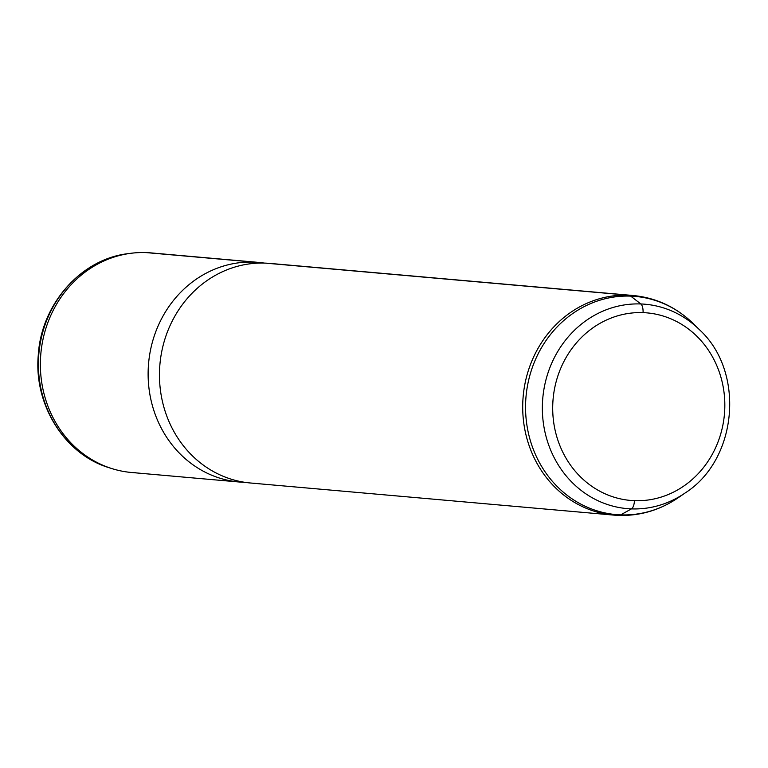 <?xml version="1.0" encoding="UTF-8"?>
<svg xmlns="http://www.w3.org/2000/svg" width="768" height="768" viewBox="0 0 768 768"><rect width="100%" height="100%" fill="white"/><g stroke="black" fill="none" stroke-linecap="round" stroke-linejoin="round"><path stroke-width="1.15" d="M243.84 482.294A110.227 100.694 95 0 0 244.867 482.333A110.227 100.694 -85 0 1 243.84 482.294A110.227 100.694 -85 0 1 148.243 368.429A110.227 100.694 -85 0 1 253.939 262.118L146.189 252.595A110.227 100.694 -85 0 1 150.835 252.883L258.586 262.406A110.227 100.694 95 0 0 253.939 262.118A110.227 100.694 95 0 0 148.387 365.885A110.227 100.694 95 0 0 239.184 482.006A110.227 100.694 95 0 0 243.84 482.294L244.416 482.256L243.84 482.294M239.184 482.006L131.434 472.483A110.227 100.694 -85 0 1 40.637 356.362A110.227 100.694 -85 0 1 146.189 252.595L253.939 262.118A110.227 100.694 -85 0 1 264.24 263.088A110.227 100.694 95 0 0 258.586 262.406M253.939 262.118L258.086 263.126L253.939 262.118M265.277 263.117A110.227 100.694 -85 0 1 269.933 263.405L633.168 295.507C656.275 297.792 676.33 307.181 693.341 323.683L699.533 329.779C745.411 371.866 737.654 459.61 685.114 492.998A102.586 93.715 -85 0 1 631.44 508.886A8.746 3.552 -87.9 0 0 634.454 500.678A94.138 85.997 95 0 0 724.723 409.882A94.138 85.997 95 0 0 643.075 312.634A8.746 3.552 -87.9 0 0 640.838 303.965A8.746 3.552 92.1 0 1 643.075 312.634A94.138 85.997 95 0 0 552.806 403.43A94.138 85.997 95 0 0 634.454 500.678A94.138 85.997 -85 0 1 552.806 403.43A94.138 85.997 -85 0 1 643.075 312.634A94.138 85.997 -85 0 1 724.723 409.882A94.138 85.997 -85 0 1 634.454 500.678A8.746 3.552 92.1 0 1 631.44 508.886A102.586 93.715 -85 0 1 542.467 402.912A102.586 93.715 -85 0 1 640.838 303.965A102.586 93.715 95 0 0 542.467 402.912A102.586 93.715 95 0 0 631.44 508.886L620.65 514.877L631.44 508.886A102.586 93.715 95 0 0 685.114 492.998L677.942 497.914A109.507 100.042 -85 0 1 620.65 514.877A109.507 100.042 95 0 0 677.942 497.914C659.818 510.192 640.032 516.029 618.595 515.405A20.995 8.534 92.1 0 1 618.422 515.395A20.995 8.534 -87.9 0 0 618.595 515.405A20.995 8.534 -87.9 0 0 620.65 514.877A109.507 100.042 -85 0 1 525.677 401.75A109.507 100.042 -85 0 1 630.691 296.122L640.838 303.965A102.586 93.715 -85 0 1 699.533 329.779A102.586 93.715 95 0 0 640.838 303.965L630.691 296.122A109.507 100.042 -85 0 1 693.341 323.683A109.507 100.042 95 0 0 630.691 296.122A20.995 8.534 -87.9 0 0 628.522 295.21A20.995 8.534 92.1 0 1 630.691 296.122A109.507 100.042 95 0 0 525.677 401.75A109.507 100.042 95 0 0 620.65 514.877A20.995 8.534 92.1 0 1 618.595 515.405L613.766 515.107A110.227 100.694 95 0 0 618.422 515.395A110.227 100.694 -85 0 1 613.766 515.107A110.227 100.694 -85 0 1 522.97 398.986A110.227 100.694 -85 0 1 628.522 295.21A110.227 100.694 -85 0 1 633.168 295.507A110.227 100.694 95 0 0 628.522 295.21L265.277 263.117L628.522 295.21A110.227 100.694 95 0 0 522.97 398.986A110.227 100.694 95 0 0 613.766 515.107L250.522 483.005A110.227 100.694 -85 0 1 159.725 366.883A110.227 100.694 -85 0 1 265.277 263.117A110.227 100.694 95 0 0 159.581 369.437A110.227 100.694 95 0 0 255.178 483.302M146.189 252.595A110.227 100.694 95 0 0 130.944 253.286L128.554 253.594C81.158 258.749 41.174 304.147 38.266 355.229C33.715 405.043 64.906 454.752 109.622 467.875A109.699 100.214 -85 0 1 38.87 353.645A109.699 100.214 -85 0 1 128.554 253.594A109.699 100.214 95 0 0 38.87 353.645A109.699 100.214 95 0 0 109.622 467.875L111.917 468.605A110.227 100.694 95 0 0 136.09 472.771M130.944 253.286A110.227 100.694 95 0 0 40.829 353.818A110.227 100.694 95 0 0 111.917 468.605"/></g></svg>
